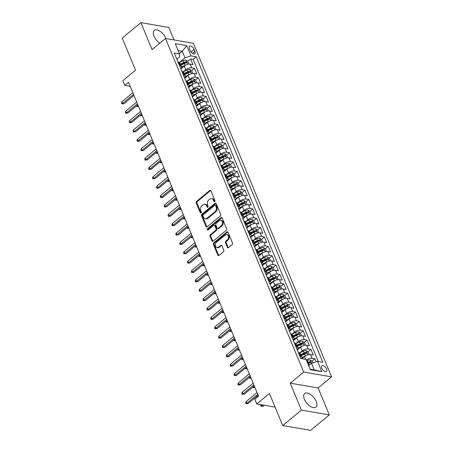 <?xml version="1.0" encoding="UTF-8"?>
<svg xmlns="http://www.w3.org/2000/svg" width="453" height="453" viewBox="0 0 453 453"><rect width="100%" height="100%" fill="white"/><g stroke="black" fill="none" stroke-linecap="round" stroke-linejoin="round"><path stroke-width="0.68" d="M214.671 201.619A0.776 0.572 -80.3 0 0 214.915 200.554L210.866 190.781A1.11 0.815 -80.3 0 0 210.322 190.294A1.11 0.815 -80.3 0 0 209.756 190.464L196.557 201.381A1.11 0.815 -80.3 0 0 196.206 202.904L200.254 212.678A0.776 0.572 -80.3 0 0 201.279 211.828L200.758 210.566A3.55 2.61 -80.3 0 1 201.885 205.679L202.984 204.773A3.55 2.61 -80.3 0 1 204.801 204.218A3.55 2.61 -80.3 0 1 206.551 205.775L207.072 207.038A0.776 0.572 -80.3 0 0 208.097 206.189L207.576 204.926A3.55 2.61 -80.3 0 1 208.703 200.045L209.801 199.133A3.55 2.61 -80.3 0 1 211.619 198.578A3.55 2.61 -80.3 0 1 213.363 200.135L213.89 201.404A0.776 0.572 -80.3 0 0 214.671 201.619M316.177 401.341A8.811 4.53 50.4 0 0 310.565 394.472A8.811 4.53 50.4 0 0 304.682 393.538A8.811 4.53 50.4 0 0 304.422 399.32A8.811 4.53 50.4 0 0 310.033 406.188A8.811 4.53 50.4 0 0 315.917 407.122A8.811 4.53 50.4 0 0 316.177 401.341M165.894 38.539A8.811 4.53 50.4 0 0 165.775 38.239A8.811 4.53 50.4 0 0 160.164 31.365A8.811 4.53 50.4 0 0 154.28 30.436A8.811 4.53 50.4 0 0 154.02 36.217A8.811 4.53 50.4 0 0 159.796 43.199M326.585 369.031A3.613 1.857 50.4 0 0 324.28 366.211A3.613 1.857 50.4 0 0 321.868 365.831A3.613 1.857 50.4 0 0 321.76 368.198A3.613 1.857 50.4 0 0 324.065 371.018A3.613 1.857 50.4 0 0 326.477 371.403A3.613 1.857 50.4 0 0 326.585 369.031M227.361 247.344A1.11 0.815 -80.3 0 0 227.904 247.831A1.11 0.815 -80.3 0 0 228.471 247.655L232.174 244.597A1.11 0.815 -80.3 0 0 232.525 243.068L228.029 232.213A1.11 0.815 -80.3 0 0 227.485 231.726A1.11 0.815 -80.3 0 0 226.919 231.902L213.725 242.814A1.11 0.815 -80.3 0 0 213.369 244.343L217.865 255.198A1.11 0.815 -80.3 0 0 218.414 255.679A1.11 0.815 -80.3 0 0 218.98 255.509L223.454 251.811A1.11 0.815 -80.3 0 0 223.805 250.283L221.879 245.639A1.11 0.815 -80.3 0 0 221.336 245.152A1.11 0.815 -80.3 0 0 220.764 245.328L218.55 247.157A2.967 2.186 -80.3 0 1 217.027 247.621A2.967 2.186 -80.3 0 1 215.339 245.367A2.967 2.186 -80.3 0 1 216.511 242.236L225.198 235.056A2.967 2.186 -80.3 0 1 226.715 234.592A2.967 2.186 -80.3 0 1 228.408 236.845A2.967 2.186 -80.3 0 1 227.236 239.977L225.787 241.172A1.11 0.815 -80.3 0 0 225.435 242.7L227.361 247.344L228.114 247.474A1.11 0.815 -80.3 0 0 228.301 247.768M173.969 39.926L168.793 27.44L140.911 22.65L122.242 38.092L135.532 70.187L122.837 80.685L124.779 85.374L128.51 82.282L258.538 396.194L254.807 399.28L256.743 403.968L275.096 407.117M301.404 410.118L329.291 414.908L318.131 387.966L290.243 383.176L301.404 410.118L282.734 425.56L269.439 393.464L256.743 403.968M290.243 383.176L303.686 372.06L165.509 38.471L193.397 43.262L331.573 376.851L303.686 372.06M140.911 22.65L152.066 49.592L165.509 38.471M220.328 215.99A1.11 0.815 -80.3 0 0 220.679 214.462L216.183 203.612A1.11 0.815 -80.3 0 0 215.639 203.125A1.11 0.815 -80.3 0 0 215.067 203.295L201.874 214.212A1.11 0.815 -80.3 0 0 201.523 215.736L206.019 226.591A1.11 0.815 -80.3 0 0 206.562 227.078A1.11 0.815 -80.3 0 0 207.134 226.902L220.328 215.99M222.106 217.916L226.602 228.765A1.11 0.815 -80.3 0 1 226.251 230.294L213.057 241.206A1.11 0.815 -80.3 0 1 212.485 241.381A1.11 0.815 -80.3 0 1 211.942 240.894L210.016 236.245A1.11 0.815 -80.3 0 1 210.368 234.722L215.719 230.294A1.11 0.815 -80.3 0 0 216.075 228.771L214.796 225.69A1.11 0.815 -80.3 0 0 214.252 225.203A1.11 0.815 -80.3 0 0 213.68 225.373L208.114 229.982A0.776 0.572 -80.3 0 1 207.576 228.697L220.99 217.599A1.11 0.815 -80.3 0 1 221.562 217.429A1.11 0.815 -80.3 0 1 222.106 217.916M329.291 414.908L310.622 430.35L282.734 425.56M316.075 361.856L314.824 358.827L311.998 361.16M306.358 360.084A4.519 1.993 -22.5 0 1 312.072 358.357L310.52 354.608L313.266 355.078L310.939 349.456L308.119 351.794M299.818 352.898L302.185 350.939A4.519 1.993 -22.5 0 1 308.187 348.986L306.636 345.237L309.388 345.707L307.06 340.084L304.235 342.423M295.934 343.527L298.306 341.568A4.519 1.993 -22.5 0 1 304.308 339.614L302.757 335.866L305.509 336.336L303.176 330.718L300.356 333.051M292.055 334.155L294.427 332.196A4.519 1.993 -22.5 0 1 300.424 330.243L298.872 326.494L301.624 326.97L299.297 321.347L296.472 323.68L294.569 322.462A2.995 1.319 157.5 0 0 291.732 323.063L288.193 324.801M288.17 324.79L290.543 322.825A4.519 1.993 -22.5 0 1 296.545 320.871L294.994 317.123L297.746 317.598L295.413 311.975L292.593 314.308L290.684 313.091A2.995 1.319 157.5 0 0 287.848 313.691L284.308 315.43M284.291 315.418L286.664 313.453A4.519 1.993 -22.5 0 1 292.666 311.5L291.109 307.757L293.861 308.227L291.534 302.604L288.708 304.937L286.806 303.72A2.995 1.319 157.5 0 0 283.969 304.32L280.43 306.058M280.407 306.047L282.78 304.088A4.519 1.993 -22.5 0 1 288.782 302.134L287.23 298.385L289.982 298.855L287.649 293.233L284.829 295.571M276.528 296.675L278.901 294.716A4.519 1.993 -22.5 0 1 284.903 292.763L283.346 289.014L286.098 289.484L283.771 283.861L280.945 286.2M272.644 287.304L275.016 285.345A4.519 1.993 -22.5 0 1 281.019 283.391L279.467 279.643L282.219 280.118L279.892 274.495L277.066 276.828M278.221 279.614L277.055 276.806L275.158 275.611A2.995 1.319 157.5 0 0 272.321 276.211L268.782 277.949L271.137 275.973A4.519 1.993 -22.5 0 1 277.14 274.02L275.588 270.271L278.335 270.747L276.007 265.124L273.187 267.457M274.331 270.248L273.176 267.434L271.279 266.239A2.995 1.319 157.5 0 0 268.442 266.84L264.903 268.578L267.253 266.602A4.519 1.993 -22.5 0 1 273.255 264.648L271.704 260.9L274.456 261.375L272.128 255.752L269.303 258.085M270.458 260.877L269.292 258.063L267.395 256.868A2.995 1.319 157.5 0 0 264.563 257.468L261.019 259.207L263.374 257.23A4.519 1.993 -22.5 0 1 269.376 255.282L267.825 251.534L270.571 252.004L268.244 246.381L265.424 248.72M266.574 251.506L265.413 248.691L263.516 247.497A2.995 1.319 157.5 0 0 260.679 248.097L257.14 249.835L259.49 247.865A4.519 1.993 -22.5 0 1 265.492 245.911L263.94 242.162L266.692 242.632L264.365 237.01L261.54 239.348M253.238 240.452L255.611 238.493A4.519 1.993 -22.5 0 1 261.613 236.54L260.062 232.791L262.814 233.261L260.481 227.644L257.661 229.977M249.36 231.081L251.732 229.122A4.519 1.993 -22.5 0 1 257.729 227.168L256.177 223.42L258.929 223.895L256.602 218.272L253.776 220.605M245.475 221.715L247.848 219.75A4.519 1.993 -22.5 0 1 253.85 217.797L252.298 214.048L255.05 214.524L252.717 208.901L249.897 211.234M241.596 212.344L243.969 210.379A4.519 1.993 -22.5 0 1 249.971 208.425L248.414 204.677L251.166 205.152L248.839 199.53L246.013 201.862M237.712 202.972L240.084 201.007A4.519 1.993 -22.5 0 1 246.087 199.06L244.535 195.311L247.287 195.781L244.96 190.158L242.134 192.497M233.833 193.601L236.206 191.642A4.519 1.993 -22.5 0 1 242.208 189.688L240.656 185.94L243.403 186.41L241.075 180.787L238.25 183.125M229.948 184.229L232.321 182.27A4.519 1.993 -22.5 0 1 238.323 180.317L236.772 176.568L239.524 177.038L237.196 171.421L234.371 173.754M226.07 174.858L228.442 172.899A4.519 1.993 -22.5 0 1 234.444 170.945L232.893 167.197L235.639 167.672L233.312 162.049L230.492 164.382M222.191 165.492L224.558 163.527A4.519 1.993 -22.5 0 1 230.56 161.574L229.008 157.825L231.76 158.301L229.433 152.678L226.608 155.011M218.306 156.121L220.679 154.156A4.519 1.993 -22.5 0 1 226.681 152.202L225.13 148.459L227.882 148.929L225.549 143.307L222.729 145.645M214.428 146.749L216.8 144.79A4.519 1.993 -22.5 0 1 222.797 142.837L221.245 139.088L223.997 139.558L221.67 133.935L218.844 136.274M210.543 137.378L212.916 135.419A4.519 1.993 -22.5 0 1 218.918 133.465L217.366 129.717L220.118 130.187L217.785 124.564L214.965 126.902M206.664 128.006L209.037 126.047A4.519 1.993 -22.5 0 1 215.039 124.094L213.482 120.345L216.234 120.821L213.907 115.198L211.081 117.531M202.78 118.641L205.152 116.676A4.519 1.993 -22.5 0 1 211.155 114.722L209.603 110.974L212.355 111.449L210.022 105.826L207.202 108.159M198.901 109.269L201.274 107.304A4.519 1.993 -22.5 0 1 207.276 105.351L205.719 101.602L208.471 102.078L206.143 96.455L203.318 98.788M195.017 99.898L197.389 97.933A4.519 1.993 -22.5 0 1 203.391 95.985L201.84 92.236L204.592 92.706L202.264 87.084L199.439 89.422M191.138 90.526L193.51 88.567A4.519 1.993 -22.5 0 1 199.513 86.614L197.961 82.865L200.707 83.335L198.38 77.712L195.56 80.051M187.253 81.155L189.626 79.196A4.519 1.993 -22.5 0 1 195.628 77.242L194.077 73.494L196.829 73.964L194.501 68.346L191.749 67.871A4.519 1.993 157.5 0 0 185.747 69.824L183.374 71.784M192.831 73.465L191.664 70.657L194.501 68.346M310.52 354.608A4.519 1.993 157.5 0 0 304.518 356.556L301.925 358.702M306.636 345.237A4.519 1.993 157.5 0 0 300.633 347.191L297.27 349.971M302.757 335.866A4.519 1.993 157.5 0 0 296.755 337.819L293.385 340.599M298.872 326.494A4.519 1.993 157.5 0 0 292.87 328.448L289.507 331.234M294.994 317.123A4.519 1.993 157.5 0 0 288.991 319.076L285.622 321.862M291.109 307.757A4.519 1.993 157.5 0 0 285.107 309.705L281.743 312.491M287.23 298.385A4.519 1.993 157.5 0 0 281.228 300.339L277.865 303.119M283.346 289.014A4.519 1.993 157.5 0 0 277.349 290.968L273.98 293.748M279.467 279.643A4.519 1.993 157.5 0 0 273.465 281.596L270.101 284.382M275.588 270.271A4.519 1.993 157.5 0 0 269.586 272.225L266.217 275.011M271.704 260.9A4.519 1.993 157.5 0 0 265.701 262.853L262.338 265.639M267.825 251.534A4.519 1.993 157.5 0 0 261.823 253.482L258.453 256.268M263.94 242.162A4.519 1.993 157.5 0 0 257.938 244.116L254.575 246.896M260.062 232.791A4.519 1.993 157.5 0 0 254.059 234.745L250.69 237.525M256.177 223.42A4.519 1.993 157.5 0 0 250.175 225.373L246.811 228.159M252.298 214.048A4.519 1.993 157.5 0 0 246.296 216.002L242.933 218.788M248.414 204.677A4.519 1.993 157.5 0 0 242.412 206.63L239.048 209.416M244.535 195.311A4.519 1.993 157.5 0 0 238.533 197.265L235.169 200.045M240.656 185.94A4.519 1.993 157.5 0 0 234.654 187.893L231.285 190.673M236.772 176.568A4.519 1.993 157.5 0 0 230.77 178.522L227.406 181.308M232.893 167.197A4.519 1.993 157.5 0 0 226.891 169.15L223.522 171.936M229.008 157.825A4.519 1.993 157.5 0 0 223.006 159.779L219.643 162.565M225.13 148.459A4.519 1.993 157.5 0 0 219.127 150.407L215.758 153.193M221.245 139.088A4.519 1.993 157.5 0 0 215.243 141.042L211.879 143.822M217.366 129.717A4.519 1.993 157.5 0 0 211.364 131.67L208.001 134.45M213.482 120.345A4.519 1.993 157.5 0 0 207.48 122.299L204.116 125.085M209.603 110.974A4.519 1.993 157.5 0 0 203.601 112.927L200.237 115.713M205.719 101.602A4.519 1.993 157.5 0 0 199.722 103.556L196.353 106.342M201.84 92.236A4.519 1.993 157.5 0 0 195.838 94.19L192.474 96.97M197.961 82.865A4.519 1.993 157.5 0 0 191.959 84.819L188.59 87.599M194.077 73.494A4.519 1.993 157.5 0 0 188.074 75.447L184.711 78.233M189.445 48.59L190.294 50.651A3.499 1.801 50.4 0 0 192.525 53.38A3.499 1.801 50.4 0 0 194.864 53.748A3.499 1.801 50.4 0 0 194.971 51.455L194.116 49.394A3.499 1.801 50.4 0 0 191.885 46.659A3.499 1.801 50.4 0 0 189.547 46.291A3.499 1.801 50.4 0 0 189.445 48.59M196.279 56.812L191.002 55.906L185 57.859L179.496 62.418L183.052 60.691A2.995 1.319 157.5 0 1 185.889 60.09L187.785 61.285L190.617 58.975L193.142 59.405L196.279 56.812L322.813 362.287L317.536 361.381L321.806 371.692L310.35 369.722L306.081 359.416L300.803 358.51L174.275 53.035L179.547 53.941L175.277 43.63L186.732 45.6L191.002 55.906M190.617 58.975L192.944 64.598L190.198 64.122A4.519 1.993 157.5 0 0 184.195 66.076L180.826 68.862M180.702 68.55A4.519 1.993 157.5 0 0 181.483 66.642A4.519 1.993 157.5 0 0 180.294 65.906L179.552 65.776M181.483 66.642L179.926 62.899A4.519 1.993 157.5 0 0 178.742 62.157L178.001 62.027M299.875 356.256L300.616 356.386A4.519 1.993 -22.5 0 1 301.8 357.128A4.519 1.993 -22.5 0 1 301.398 358.612M301.8 357.128L300.248 353.38A4.519 1.993 157.5 0 0 299.065 352.638L298.317 352.513M295.99 346.89L296.732 347.015A4.519 1.993 -22.5 0 1 297.921 347.757A4.519 1.993 -22.5 0 1 297.14 349.665M297.921 347.757L296.37 344.008A4.519 1.993 157.5 0 0 295.18 343.266L294.439 343.142M292.111 337.519L292.853 337.644A4.519 1.993 -22.5 0 1 294.042 338.385A4.519 1.993 -22.5 0 1 293.261 340.294M294.042 338.385L292.485 334.637A4.519 1.993 157.5 0 0 291.302 333.895L290.56 333.77M288.227 328.148L288.969 328.278A4.519 1.993 -22.5 0 1 290.158 329.014A4.519 1.993 -22.5 0 1 289.376 330.922M290.158 329.014L288.606 325.271A4.519 1.993 157.5 0 0 287.417 324.529L286.675 324.399M284.348 318.776L285.09 318.906A4.519 1.993 -22.5 0 1 286.279 319.648A4.519 1.993 -22.5 0 1 285.498 321.551M286.279 319.648L284.727 315.9A4.519 1.993 157.5 0 0 283.538 315.158L282.797 315.028M280.464 309.405L281.205 309.535A4.519 1.993 -22.5 0 1 282.395 310.277A4.519 1.993 -22.5 0 1 281.613 312.179M282.395 310.277L280.843 306.528A4.519 1.993 157.5 0 0 279.654 305.786L278.912 305.656M276.585 300.039L277.327 300.163A4.519 1.993 -22.5 0 1 278.516 300.905A4.519 1.993 -22.5 0 1 277.734 302.808M278.516 300.905L276.964 297.157A4.519 1.993 157.5 0 0 275.775 296.415L275.033 296.29M272.706 290.667L273.448 290.792A4.519 1.993 -22.5 0 1 274.631 291.534A4.519 1.993 -22.5 0 1 273.85 293.442M274.631 291.534L273.08 287.785A4.519 1.993 157.5 0 0 271.891 287.043L271.149 286.919M268.822 281.296L269.563 281.421A4.519 1.993 -22.5 0 1 270.752 282.162A4.519 1.993 -22.5 0 1 269.971 284.071M270.752 282.162L269.201 278.414A4.519 1.993 157.5 0 0 268.012 277.672L267.27 277.547M264.943 271.925L265.685 272.055A4.519 1.993 -22.5 0 1 266.868 272.797A4.519 1.993 -22.5 0 1 266.092 274.699M266.868 272.797L265.316 269.048A4.519 1.993 157.5 0 0 264.127 268.306L263.386 268.176M261.058 262.553L261.8 262.683A4.519 1.993 -22.5 0 1 262.989 263.425A4.519 1.993 -22.5 0 1 262.208 265.328M262.989 263.425L261.438 259.677A4.519 1.993 157.5 0 0 260.249 258.935L259.507 258.805M257.179 253.182L257.921 253.312A4.519 1.993 -22.5 0 1 259.11 254.054A4.519 1.993 -22.5 0 1 258.329 255.956M259.11 254.054L257.553 250.305A4.519 1.993 157.5 0 0 256.37 249.563L255.628 249.439M253.295 243.816L254.037 243.941A4.519 1.993 -22.5 0 1 255.226 244.682A4.519 1.993 -22.5 0 1 254.444 246.591M255.226 244.682L253.674 240.934A4.519 1.993 157.5 0 0 252.485 240.192L251.743 240.067M249.416 234.444L250.158 234.569A4.519 1.993 -22.5 0 1 251.347 235.311A4.519 1.993 -22.5 0 1 250.566 237.219M251.347 235.311L249.79 231.562A4.519 1.993 157.5 0 0 248.606 230.82L247.865 230.696M245.532 225.073L246.273 225.198A4.519 1.993 -22.5 0 1 247.463 225.939A4.519 1.993 -22.5 0 1 246.681 227.848M247.463 225.939L245.911 222.191A4.519 1.993 157.5 0 0 244.722 221.455L243.98 221.324M241.653 215.702L242.395 215.832A4.519 1.993 -22.5 0 1 243.584 216.574A4.519 1.993 -22.5 0 1 242.802 218.476M243.584 216.574L242.032 212.825A4.519 1.993 157.5 0 0 240.843 212.083L240.101 211.953M237.768 206.33L238.516 206.46A4.519 1.993 -22.5 0 1 239.699 207.202A4.519 1.993 -22.5 0 1 238.918 209.105M239.699 207.202L238.148 203.454A4.519 1.993 157.5 0 0 236.959 202.712L236.217 202.582M233.89 196.964L234.631 197.089A4.519 1.993 -22.5 0 1 235.82 197.831A4.519 1.993 -22.5 0 1 235.039 199.733M235.82 197.831L234.269 194.082A4.519 1.993 157.5 0 0 233.08 193.34L232.338 193.216M230.011 187.593L230.753 187.718A4.519 1.993 -22.5 0 1 231.936 188.459A4.519 1.993 -22.5 0 1 231.16 190.368M231.936 188.459L230.384 184.711A4.519 1.993 157.5 0 0 229.195 183.969L228.454 183.844M226.126 178.222L226.868 178.346A4.519 1.993 -22.5 0 1 228.057 179.088A4.519 1.993 -22.5 0 1 227.276 180.996M228.057 179.088L226.506 175.339A4.519 1.993 157.5 0 0 225.317 174.598L224.575 174.473M222.247 168.85L222.989 168.98A4.519 1.993 -22.5 0 1 224.173 169.722A4.519 1.993 -22.5 0 1 223.397 171.625M224.173 169.722L222.621 165.974A4.519 1.993 157.5 0 0 221.438 165.232L220.696 165.102M218.363 159.479L219.105 159.609A4.519 1.993 -22.5 0 1 220.294 160.351A4.519 1.993 -22.5 0 1 219.512 162.253M220.294 160.351L218.742 156.602A4.519 1.993 157.5 0 0 217.553 155.86L216.811 155.73M214.484 150.107L215.226 150.237A4.519 1.993 -22.5 0 1 216.415 150.979A4.519 1.993 -22.5 0 1 215.634 152.882M216.415 150.979L214.858 147.231A4.519 1.993 157.5 0 0 213.674 146.489L212.933 146.359M210.6 140.741L211.341 140.866A4.519 1.993 -22.5 0 1 212.531 141.608A4.519 1.993 -22.5 0 1 211.749 143.51M212.531 141.608L210.979 137.859A4.519 1.993 157.5 0 0 209.79 137.117L209.048 136.993M206.721 131.37L207.463 131.495A4.519 1.993 -22.5 0 1 208.652 132.236A4.519 1.993 -22.5 0 1 207.87 134.145M208.652 132.236L207.1 128.488A4.519 1.993 157.5 0 0 205.911 127.746L205.169 127.621M202.836 121.999L203.578 122.123A4.519 1.993 -22.5 0 1 204.767 122.865A4.519 1.993 -22.5 0 1 203.986 124.773M204.767 122.865L203.216 119.116A4.519 1.993 157.5 0 0 202.027 118.38L201.285 118.25M198.958 112.627L199.699 112.757A4.519 1.993 -22.5 0 1 200.889 113.499A4.519 1.993 -22.5 0 1 200.107 115.402M200.889 113.499L199.337 109.751A4.519 1.993 157.5 0 0 198.148 109.009L197.406 108.879M195.079 103.256L195.821 103.386A4.519 1.993 -22.5 0 1 197.004 104.128A4.519 1.993 -22.5 0 1 196.223 106.03M197.004 104.128L195.453 100.379A4.519 1.993 157.5 0 0 194.263 99.637L193.522 99.507M191.194 93.884L191.936 94.014A4.519 1.993 -22.5 0 1 193.125 94.756A4.519 1.993 -22.5 0 1 192.344 96.659M193.125 94.756L191.574 91.008A4.519 1.993 157.5 0 0 190.385 90.266L189.643 90.141M187.316 84.518L188.057 84.643A4.519 1.993 -22.5 0 1 189.241 85.385A4.519 1.993 -22.5 0 1 188.465 87.293M189.241 85.385L187.689 81.636A4.519 1.993 157.5 0 0 186.5 80.894L185.758 80.77M183.431 75.147L184.173 75.272A4.519 1.993 -22.5 0 1 185.362 76.013A4.519 1.993 -22.5 0 1 184.581 77.922M185.362 76.013L183.81 72.265A4.519 1.993 157.5 0 0 182.621 71.523L181.88 71.398M195.628 77.242L198.38 77.712M199.513 86.614L202.264 87.084M203.391 95.985L206.143 96.455M207.276 105.351L210.022 105.826M211.155 114.722L213.907 115.198M215.039 124.094L217.785 124.564M218.918 133.465L221.67 133.935M222.797 142.837L225.549 143.307M226.681 152.202L229.433 152.678M230.56 161.574L233.312 162.049M234.444 170.945L237.196 171.421M238.323 180.317L241.075 180.787M242.208 189.688L244.96 190.158M246.087 199.06L248.839 199.53M249.971 208.425L252.717 208.901M253.85 217.797L256.602 218.272M257.729 227.168L260.481 227.644M261.613 236.54L264.365 237.01M265.492 245.911L268.244 246.381M269.376 255.282L272.128 255.752M273.255 264.648L276.007 265.124M277.14 274.02L279.892 274.495M281.019 283.391L283.771 283.861M284.903 292.763L287.649 293.233M288.782 302.134L291.534 302.604M292.666 311.5L295.413 311.975M296.545 320.871L299.297 321.347M300.424 330.243L303.176 330.718M304.308 339.614L307.06 340.084M308.187 348.986L310.939 349.456M312.072 358.357L314.824 358.827M318.278 361.511L193.142 59.405M310.129 369.184L314.252 369.897L311.534 363.334L308.68 365.696M185 57.859L182.287 51.302L178.159 50.594M179.433 53.658L182.287 51.302L186.732 45.6M176.829 59.201L179.575 56.925L179.547 53.941M318.131 387.966L331.573 376.851M124.779 85.374L130.175 86.297M312.734 362.944L311.987 361.137L310.141 359.971L311.534 363.334L317.536 361.381M321.806 371.692L314.252 369.897M214.682 201.608A0.776 0.572 -80.3 0 1 214.643 201.528L214.122 200.266A3.55 2.61 -80.3 0 0 212.372 198.708L211.619 198.578M204.801 204.218L205.56 204.348A3.55 2.61 -80.3 0 1 207.304 205.905L207.825 207.168A0.776 0.572 -80.3 0 0 207.865 207.248M210.679 190.487A1.11 0.815 -80.3 0 0 210.509 190.594L197.315 201.511A1.11 0.815 -80.3 0 0 196.959 203.035L201.007 212.808A0.776 0.572 -80.3 0 0 201.047 212.887M215.99 203.318A1.11 0.815 -80.3 0 0 215.821 203.425L202.627 214.343A1.11 0.815 -80.3 0 0 202.276 215.866L206.772 226.721A1.11 0.815 -80.3 0 0 206.964 227.015M215.577 205.469A0.776 0.572 -80.3 0 0 214.796 205.254L203.216 214.83A0.776 0.572 -80.3 0 0 202.967 215.9L203.522 217.236A3.55 2.61 -80.3 0 0 205.266 218.788A3.55 2.61 -80.3 0 0 207.083 218.238L214.999 211.687A3.55 2.61 -80.3 0 0 216.126 206.806L215.577 205.469L216.33 205.6A0.776 0.572 -80.3 0 0 215.945 205.26L215.192 205.13M205.266 218.788L206.019 218.918A3.55 2.61 -80.3 0 0 207.836 218.369L207.083 218.238M216.33 205.6L216.879 206.936A3.55 2.61 -80.3 0 1 215.753 211.817L207.836 218.369M214.252 225.203L215.005 225.334A1.11 0.815 -80.3 0 1 215.549 225.821L216.828 228.901A1.11 0.815 -80.3 0 1 216.477 230.424L211.126 234.852A1.11 0.815 -80.3 0 0 210.77 236.375L212.695 241.024A1.11 0.815 -80.3 0 0 212.887 241.319M221.919 217.621A1.11 0.815 -80.3 0 0 221.749 217.729L208.335 228.822A0.776 0.572 -80.3 0 0 208.125 229.971M221.274 225.702A2.967 2.186 -80.3 0 0 222.446 222.576A2.967 2.186 -80.3 0 0 220.758 220.317A2.967 2.186 -80.3 0 0 219.235 220.781L216.177 223.312A1.11 0.815 -80.3 0 0 215.821 224.841L217.1 227.921A1.11 0.815 -80.3 0 0 217.644 228.408A1.11 0.815 -80.3 0 0 218.216 228.233L221.274 225.702L222.027 225.832A2.967 2.186 -80.3 0 0 223.199 222.706A2.967 2.186 -80.3 0 0 221.511 220.447L220.758 220.317M217.644 228.408L218.397 228.539A1.11 0.815 -80.3 0 0 218.969 228.363L218.216 228.233M222.027 225.832L218.969 228.363M226.715 234.592L227.474 234.722A2.967 2.186 -80.3 0 1 229.161 236.976A2.967 2.186 -80.3 0 1 227.989 240.107L226.54 241.302A1.11 0.815 -80.3 0 0 226.189 242.831L228.114 247.474M217.027 247.621L217.78 247.751A2.967 2.186 -80.3 0 0 219.303 247.287L218.55 247.157M221.687 245.345A1.11 0.815 -80.3 0 0 221.517 245.452L219.303 247.287M227.842 231.919A1.11 0.815 -80.3 0 0 227.672 232.032L214.479 242.944A1.11 0.815 -80.3 0 0 214.122 244.473L218.618 255.322A1.11 0.815 -80.3 0 0 218.81 255.617M185.849 65.028A2.995 1.319 157.5 0 0 184.994 65.374L181.545 67.067M182.95 67.106L181.194 67.967M188.941 64.1L187.785 61.285M180.9 65.243L184.258 63.596A2.995 1.319 -22.5 0 1 186.432 62.973C186.981 62.599 186.829 62.22 185.968 61.846A2.995 1.319 157.5 0 0 183.788 62.469L180.436 64.116M180.685 64.722L184.229 62.984A1.523 0.674 -22.5 0 1 184.892 62.735L185.968 61.846M137.367 105.187L137.712 106.019L138.182 105.628M138.505 106.404L136.891 106.5L138.392 106.138M136.891 106.5L136.608 105.815M133.539 94.417L122.638 103.431L123.997 103.663L121.817 103.913L122.638 103.431L121.942 101.744L132.842 92.729M123.997 103.663L133.958 95.424M121.817 103.913L121.427 102.973L121.942 101.744M191.664 70.657L189.773 69.456A2.995 1.319 157.5 0 0 186.936 70.062L183.391 71.8M189.728 74.394A2.995 1.319 157.5 0 0 188.873 74.745L185.43 76.438M186.834 76.478L185.073 77.338M184.779 74.615L188.137 72.967A2.995 1.319 -22.5 0 1 190.317 72.344C190.866 71.965 190.707 71.591 189.852 71.217A2.995 1.319 157.5 0 0 187.672 71.84L184.314 73.488M184.564 74.094L188.108 72.35A1.523 0.674 -22.5 0 1 188.776 72.106L189.852 71.217M141.251 114.558L141.596 115.39L142.066 115M142.384 115.775L140.77 115.872L142.276 115.509M140.77 115.872L140.487 115.187M196.71 82.837L195.549 80.022L193.652 78.828A2.995 1.319 157.5 0 0 190.815 79.434L187.276 81.166M193.612 83.765A2.995 1.319 157.5 0 0 192.757 84.116L189.309 85.81M190.713 85.844L188.958 86.71M188.663 83.981L192.021 82.333A2.995 1.319 -22.5 0 1 194.195 81.716C194.745 81.336 194.592 80.962 193.731 80.589A2.995 1.319 157.5 0 0 191.551 81.212L188.199 82.859M188.448 83.465L191.993 81.721A1.523 0.674 -22.5 0 1 192.655 81.478L193.731 80.589M145.13 123.924L145.475 124.762L145.945 124.371M146.268 125.141L144.649 125.243L146.155 124.881M144.649 125.243L144.365 124.558M200.594 92.208L199.428 89.394L197.531 88.199A2.995 1.319 157.5 0 0 194.694 88.799L191.155 90.538M197.491 93.137A2.995 1.319 157.5 0 0 196.636 93.488L193.193 95.175M194.597 95.215L192.836 96.076M192.542 93.352L195.9 91.704A2.995 1.319 -22.5 0 1 198.08 91.081C198.629 90.708 198.471 90.334 197.616 89.96A2.995 1.319 157.5 0 0 195.436 90.583L192.078 92.231M192.327 92.831L195.872 91.093A1.523 0.674 -22.5 0 1 196.54 90.849L197.616 89.96M149.009 133.295L149.36 134.133L149.83 133.743M150.147 134.513L148.533 134.609L150.039 134.247M148.533 134.609L148.25 133.929M204.473 101.58L203.312 98.765L201.415 97.571A2.995 1.319 157.5 0 0 198.578 98.171L195.039 99.909M201.375 102.508A2.995 1.319 157.5 0 0 200.52 102.859L197.072 104.547M198.476 104.586L196.721 105.447M196.426 102.723L199.779 101.076A2.995 1.319 -22.5 0 1 201.959 100.453C202.508 100.079 202.355 99.705 201.494 99.332A2.995 1.319 157.5 0 0 199.314 99.954L195.962 101.602M196.211 102.202L199.756 100.464A1.523 0.674 -22.5 0 1 200.419 100.221L201.494 99.332M152.893 142.667L153.239 143.505L153.709 143.114M154.031 143.884L152.412 143.98L153.918 143.618M152.412 143.98L152.129 143.295M137.418 103.788L126.523 112.803L127.876 113.035L125.696 113.278L126.523 112.803L125.821 111.115L136.721 102.101M127.876 113.035L137.837 104.796M125.696 113.278L125.311 112.344L125.821 111.115M141.302 113.159L130.402 122.174L131.761 122.406L129.581 122.65L130.402 122.174L129.705 120.487L140.6 111.472M131.761 122.406L141.721 114.167M129.581 122.65L129.19 121.715L129.705 120.487M145.181 122.525L134.286 131.54L135.64 131.778L133.459 132.021L134.286 131.54L133.584 129.852L144.484 120.843M135.64 131.778L145.6 123.539M133.459 132.021L133.069 131.087L133.584 129.852M149.065 131.897L138.165 140.911L139.524 141.143L137.338 141.393L138.165 140.911L137.469 139.224L148.363 130.209M139.524 141.143L149.484 132.905M137.338 141.393L136.953 140.453L137.469 139.224M208.357 110.945L207.191 108.137L205.294 106.942A2.995 1.319 157.5 0 0 202.457 107.542L198.918 109.281M205.254 111.88A2.995 1.319 157.5 0 0 204.399 112.225L200.956 113.918M202.355 113.958L200.6 114.819M200.305 112.095L203.663 110.447A2.995 1.319 -22.5 0 1 205.843 109.824C206.387 109.45 206.234 109.077 205.373 108.697A2.995 1.319 157.5 0 0 203.199 109.32L199.841 110.968M200.09 111.574L203.635 109.836A1.523 0.674 -22.5 0 1 204.303 109.586L205.373 108.697M156.772 152.038L157.117 152.871L157.593 152.485M157.91 153.256L156.296 153.352L157.803 152.989M156.296 153.352L156.013 152.667M152.944 141.268L142.049 150.283L143.403 150.515L141.223 150.764L142.049 150.283L141.347 148.595L152.248 139.581M143.403 150.515L153.363 142.276M141.223 150.764L140.832 149.824L141.347 148.595M212.236 120.317L211.075 117.508L209.178 116.313A2.995 1.319 157.5 0 0 206.341 116.914L202.802 118.652M209.133 121.251A2.995 1.319 157.5 0 0 208.284 121.597L204.835 123.29M206.24 123.329L204.484 124.19M204.19 121.466L207.542 119.819A2.995 1.319 -22.5 0 1 209.722 119.196C210.271 118.822 210.118 118.443 209.258 118.069A2.995 1.319 157.5 0 0 207.078 118.692L203.72 120.339M203.975 120.945L207.519 119.201A1.523 0.674 -22.5 0 1 208.182 118.958L209.258 118.069M160.656 161.41L161.002 162.242L161.472 161.851M161.789 162.627L160.175 162.723L161.681 162.361M160.175 162.723L159.892 162.038M156.829 150.639L145.928 159.654L147.287 159.886L145.102 160.136L145.928 159.654L145.232 157.967L156.126 148.952M147.287 159.886L157.242 151.647M145.102 160.136L144.717 159.196L145.232 157.967M216.121 129.688L214.954 126.88L213.057 125.679A2.995 1.319 157.5 0 0 210.22 126.285L206.681 128.023M213.018 130.617A2.995 1.319 157.5 0 0 212.163 130.968L208.72 132.661M210.118 132.695L208.363 133.561M208.069 130.838L211.426 129.19A2.995 1.319 -22.5 0 1 213.606 128.567C214.15 128.188 213.997 127.814 213.137 127.44A2.995 1.319 157.5 0 0 210.956 128.063L207.604 129.711M207.853 130.317L211.398 128.573A1.523 0.674 -22.5 0 1 212.066 128.329L213.137 127.44M164.535 170.775L164.881 171.613L165.351 171.223M165.673 171.998L164.06 172.095L165.56 171.732M164.06 172.095L163.776 171.41M160.707 160.011L149.807 169.026L151.166 169.258L148.986 169.501L149.807 169.026L149.111 167.338L160.011 158.324M151.166 169.258L161.126 161.019M148.986 169.501L148.595 168.567L149.111 167.338M219.999 139.06L218.833 136.245L216.942 135.051A2.995 1.319 157.5 0 0 214.105 135.651L210.566 137.389M216.896 139.988A2.995 1.319 157.5 0 0 216.041 140.339L212.599 142.032M214.003 142.066L212.247 142.933M211.953 140.203L215.305 138.556A2.995 1.319 -22.5 0 1 217.485 137.939C218.035 137.559 217.876 137.185 217.021 136.812A2.995 1.319 157.5 0 0 214.841 137.435L211.483 139.082M211.732 139.683L215.283 137.944A1.523 0.674 -22.5 0 1 215.945 137.701L217.021 136.812M168.42 180.147L168.765 180.985L169.235 180.594M169.552 181.364L167.938 181.466L169.445 181.098M167.938 181.466L167.655 180.781M164.592 169.382L153.692 178.391L155.045 178.629L152.865 178.873L153.692 178.391L152.989 176.71L163.89 167.695M155.045 178.629L165.005 170.39M152.865 178.873L152.48 177.938L152.989 176.71M223.884 148.431L222.717 145.617L220.821 144.422A2.995 1.319 157.5 0 0 217.984 145.022L214.445 146.761M220.781 149.36A2.995 1.319 157.5 0 0 219.926 149.711L216.477 151.398M217.882 151.438L216.126 152.299M215.832 149.575L219.19 147.927A2.995 1.319 -22.5 0 1 221.37 147.304C221.913 146.931 221.76 146.557 220.9 146.183A2.995 1.319 157.5 0 0 218.72 146.806L215.368 148.454M215.617 149.054L219.161 147.316A1.523 0.674 -22.5 0 1 219.83 147.072L220.9 146.183M172.299 189.518L172.644 190.356L173.114 189.966M173.437 190.736L171.823 190.832L173.323 190.47M171.823 190.832L171.54 190.147M227.763 157.797L226.596 154.988L224.705 153.794A2.995 1.319 157.5 0 0 221.868 154.394L218.323 156.132M224.66 158.731A2.995 1.319 157.5 0 0 223.805 159.077L220.362 160.77M221.766 160.809L220.005 161.67M219.711 158.946L223.069 157.299A2.995 1.319 -22.5 0 1 225.249 156.676C225.798 156.302 225.639 155.928 224.784 155.555A2.995 1.319 157.5 0 0 222.604 156.172L219.246 157.82M219.495 158.425L223.04 156.687A1.523 0.674 -22.5 0 1 223.708 156.444L224.784 155.555M176.183 198.89L176.528 199.722L176.998 199.337M177.316 200.107L175.702 200.203L177.208 199.841M175.702 200.203L175.419 199.518M231.636 167.174L230.481 164.36L228.584 163.165A2.995 1.319 157.5 0 0 225.747 163.765L222.208 165.504M228.544 168.103A2.995 1.319 157.5 0 0 227.689 168.448L224.241 170.141M225.645 170.181L223.89 171.041M223.595 168.318L226.953 166.67A2.995 1.319 -22.5 0 1 229.127 166.047C229.677 165.673 229.524 165.294 228.663 164.92A2.995 1.319 157.5 0 0 226.483 165.543L223.131 167.191M223.38 167.797L226.925 166.058A1.523 0.674 -22.5 0 1 227.587 165.809L228.663 164.92M180.062 208.261L180.407 209.093L180.877 208.708M181.2 209.479L179.586 209.575L181.087 209.212M179.586 209.575L179.297 208.89M235.526 176.54L234.36 173.731L232.463 172.536A2.995 1.319 157.5 0 0 229.631 173.137L226.087 174.875M232.423 177.468A2.995 1.319 157.5 0 0 231.568 177.819L228.125 179.513M229.529 179.552L227.768 180.413M227.474 177.689L230.832 176.041A2.995 1.319 -22.5 0 1 233.012 175.419C233.561 175.039 233.403 174.665 232.548 174.292A2.995 1.319 157.5 0 0 230.367 174.915L227.01 176.562M227.259 177.168L230.804 175.424A1.523 0.674 -22.5 0 1 231.472 175.181L232.548 174.292M183.946 217.633L184.292 218.465L184.762 218.074M185.079 218.85L183.465 218.946L184.971 218.584M183.465 218.946L183.182 218.261M239.405 185.911L238.244 183.103L236.347 181.902A2.995 1.319 157.5 0 0 233.51 182.508L229.971 184.241M236.307 186.84A2.995 1.319 157.5 0 0 235.452 187.191L232.004 188.884M233.408 188.918L231.653 189.784M231.358 187.055L234.711 185.413A2.995 1.319 -22.5 0 1 236.891 184.79C237.44 184.411 237.287 184.037 236.426 183.663A2.995 1.319 157.5 0 0 234.246 184.286L230.894 185.934M231.143 186.54L234.688 184.796A1.523 0.674 -22.5 0 1 235.35 184.552L236.426 183.663M187.825 226.998L188.171 227.836L188.641 227.446M188.963 228.216L187.344 228.318L188.85 227.955M187.344 228.318L187.061 227.633M243.289 195.283L242.123 192.468L240.226 191.274A2.995 1.319 157.5 0 0 237.389 191.874L233.85 193.612M240.186 196.211A2.995 1.319 157.5 0 0 239.331 196.562L235.888 198.25M237.287 198.289L235.532 199.15M235.237 196.426L238.595 194.779A2.995 1.319 -22.5 0 1 240.775 194.156C241.324 193.782 241.166 193.408 240.311 193.035A2.995 1.319 157.5 0 0 238.131 193.657L234.773 195.305M235.022 195.906L238.567 194.167A1.523 0.674 -22.5 0 1 239.235 193.924L240.311 193.035M191.704 236.37L192.055 237.208L192.525 236.817M192.842 237.587L191.228 237.683L192.735 237.321M191.228 237.683L190.945 237.004M247.168 204.654L246.007 201.84L244.11 200.645A2.995 1.319 157.5 0 0 241.273 201.245L237.734 202.984M244.071 205.583A2.995 1.319 157.5 0 0 243.216 205.934L239.767 207.621M241.172 207.661L239.416 208.522M239.122 205.798L242.474 204.15A2.995 1.319 -22.5 0 1 244.654 203.527C245.203 203.154 245.05 202.78 244.19 202.406A2.995 1.319 157.5 0 0 242.01 203.029L238.652 204.677M238.907 205.277L242.451 203.539A1.523 0.674 -22.5 0 1 243.114 203.295L244.19 202.406M195.588 245.741L195.934 246.579L196.404 246.189M196.727 246.959L195.107 247.055L196.613 246.692M195.107 247.055L194.824 246.37M251.053 214.02L249.886 211.211L247.989 210.016A2.995 1.319 157.5 0 0 245.152 210.617L241.613 212.355M247.95 214.954A2.995 1.319 157.5 0 0 247.095 215.3L243.652 216.993M245.05 217.032L243.295 217.893M243.001 215.169L246.358 213.522A2.995 1.319 -22.5 0 1 248.538 212.899C249.082 212.525 248.929 212.151 248.068 211.778A2.995 1.319 157.5 0 0 245.894 212.395L242.536 214.043M242.785 214.648L246.33 212.91A1.523 0.674 -22.5 0 1 246.998 212.661L248.068 211.778M199.467 255.113L199.813 255.945L200.288 255.56M200.605 256.33L198.992 256.426L200.498 256.064M198.992 256.426L198.708 255.741M254.931 223.391L253.771 220.583L251.874 219.388A2.995 1.319 157.5 0 0 249.037 219.988L245.498 221.727M251.828 224.326A2.995 1.319 157.5 0 0 250.973 224.671L247.531 226.364M248.935 226.404L247.179 227.264M246.885 224.541L250.237 222.893A2.995 1.319 -22.5 0 1 252.417 222.27C252.967 221.896 252.808 221.517 251.953 221.143A2.995 1.319 157.5 0 0 249.773 221.766L246.415 223.414M246.67 224.02L250.215 222.276A1.523 0.674 -22.5 0 1 250.877 222.032L251.953 221.143M203.352 264.484L203.697 265.316L204.167 264.926M204.484 265.701L202.87 265.798L204.377 265.435M202.87 265.798L202.587 265.113M258.816 232.763L257.649 229.954L255.752 228.754A2.995 1.319 157.5 0 0 252.916 229.36L249.376 231.098M255.713 233.691A2.995 1.319 157.5 0 0 254.858 234.042L251.409 235.736M252.814 235.77L251.058 236.636M250.764 233.912L254.122 232.264A2.995 1.319 -22.5 0 1 256.302 231.642C256.845 231.262 256.692 230.888 255.832 230.515A2.995 1.319 157.5 0 0 253.652 231.138L250.299 232.785M250.549 233.391L254.093 231.647A1.523 0.674 -22.5 0 1 254.762 231.404L255.832 230.515M207.231 273.855L207.576 274.688L208.046 274.297M208.369 275.073L206.755 275.169L208.255 274.807M206.755 275.169L206.472 274.484M262.695 242.134L261.528 239.32L259.637 238.125A2.995 1.319 157.5 0 0 256.8 238.725L253.261 240.464M259.592 243.063A2.995 1.319 157.5 0 0 258.737 243.414L255.294 245.107M256.698 245.141L254.937 246.007M254.643 243.278L258 241.63A2.995 1.319 -22.5 0 1 260.181 241.013C260.73 240.634 260.571 240.26 259.716 239.886A2.995 1.319 157.5 0 0 257.536 240.509L254.178 242.157M254.427 242.757L257.972 241.019A1.523 0.674 -22.5 0 1 258.64 240.775L259.716 239.886M211.115 283.221L211.46 284.059L211.93 283.669M212.247 284.439L210.634 284.541L212.14 284.173M210.634 284.541L210.351 283.855M263.476 252.434A2.995 1.319 157.5 0 0 262.621 252.785L259.173 254.473M260.577 254.512L258.822 255.373M258.527 252.649L261.885 251.002A2.995 1.319 -22.5 0 1 264.059 250.379C264.609 250.005 264.456 249.631 263.595 249.258A2.995 1.319 157.5 0 0 261.415 249.88L258.063 251.528M258.312 252.128L261.857 250.39A1.523 0.674 -22.5 0 1 262.519 250.147L263.595 249.258M214.994 292.593L215.339 293.431L215.809 293.04M216.132 293.81L214.518 293.906L216.019 293.544M214.518 293.906L214.235 293.227M168.471 178.748L157.57 187.763L158.929 187.995L156.749 188.244L157.57 187.763L156.874 186.075L167.774 177.061M158.929 187.995L168.89 179.762M156.749 188.244L156.359 187.31L156.874 186.075M172.35 188.12L161.455 197.134L162.808 197.366L160.628 197.616L161.455 197.134L160.753 195.447L171.653 186.432M162.808 197.366L172.769 189.127M160.628 197.616L160.243 196.676L160.753 195.447M176.234 197.491L165.334 206.506L166.693 206.738L164.513 206.987L165.334 206.506L164.637 204.818L175.538 195.804M166.693 206.738L176.653 198.499M164.513 206.987L164.122 206.047L164.637 204.818M180.113 206.862L169.218 215.877L170.571 216.109L168.391 216.358L169.218 215.877L168.516 214.19L179.416 205.175M170.571 216.109L180.532 207.87M168.391 216.358L168.001 215.418L168.516 214.19M183.997 216.234L173.097 225.249L174.456 225.481L172.27 225.724L173.097 225.249L172.4 223.561L183.295 214.546M174.456 225.481L184.416 217.242M172.27 225.724L171.885 224.79L172.4 223.561M187.876 225.6L176.981 234.614L178.335 234.852L176.155 235.096L176.981 234.614L176.279 232.933L187.18 223.918M178.335 234.852L188.295 226.613M176.155 235.096L175.764 234.161L176.279 232.933M191.761 234.971L180.86 243.986L182.219 244.218L180.034 244.467L180.86 243.986L180.164 242.298L191.058 233.284M182.219 244.218L192.18 235.985M180.034 244.467L179.648 243.527L180.164 242.298M195.639 244.343L184.739 253.357L186.098 253.589L183.918 253.839L184.739 253.357L184.043 251.67L194.943 242.655M186.098 253.589L196.058 245.35M183.918 253.839L183.527 252.899L184.043 251.67M199.524 253.714L188.624 262.729L189.977 262.961L187.797 263.21L188.624 262.729L187.927 261.041L198.822 252.027M189.977 262.961L199.937 254.722M187.797 263.21L187.412 262.27L187.927 261.041M203.403 263.085L192.502 272.1L193.861 272.332L191.681 272.576L192.502 272.1L191.806 270.413L202.706 261.398M193.861 272.332L203.822 264.093M191.681 272.576L191.291 271.641L191.806 270.413M207.281 272.457L196.387 281.466L197.74 281.704L195.56 281.947L196.387 281.466L195.685 279.784L206.585 270.769M197.74 281.704L207.701 273.465M195.56 281.947L195.175 281.013L195.685 279.784M211.166 281.823L200.266 290.837L201.625 291.069L199.445 291.319L200.266 290.837L199.569 289.15L210.469 280.135M201.625 291.069L211.585 282.836M199.445 291.319L199.054 290.384L199.569 289.15M267.355 261.806A2.995 1.319 157.5 0 0 266.5 262.157L263.057 263.844M264.461 263.884L262.7 264.745M262.406 262.021L265.764 260.373A2.995 1.319 -22.5 0 1 267.944 259.75C268.493 259.376 268.335 259.003 267.48 258.629A2.995 1.319 157.5 0 0 265.299 259.252L261.942 260.894M262.191 261.5L265.735 259.762A1.523 0.674 -22.5 0 1 266.404 259.518L267.48 258.629M218.878 301.964L219.224 302.797L219.694 302.411M220.011 303.182L218.397 303.278L219.903 302.915M218.397 303.278L218.114 302.593M271.239 271.177A2.995 1.319 157.5 0 0 270.384 271.523L266.936 273.216M268.34 273.255L266.585 274.116M266.29 271.392L269.643 269.745A2.995 1.319 -22.5 0 1 271.823 269.122C272.372 268.748 272.219 268.369 271.358 267.995A2.995 1.319 157.5 0 0 269.178 268.618L265.826 270.265M266.075 270.871L269.62 269.133A1.523 0.674 -22.5 0 1 270.282 268.884L271.358 267.995M222.757 311.336L223.103 312.168L223.572 311.783M223.895 312.553L222.276 312.649L223.782 312.287M222.276 312.649L221.993 311.964M275.118 280.543A2.995 1.319 157.5 0 0 274.263 280.894L270.82 282.587M272.219 282.627L270.464 283.487M270.169 280.764L273.527 279.116A2.995 1.319 -22.5 0 1 275.707 278.493C276.256 278.114 276.098 277.74 275.243 277.366A2.995 1.319 157.5 0 0 273.063 277.989L269.705 279.637M269.954 280.243L273.499 278.499A1.523 0.674 -22.5 0 1 274.167 278.255L275.243 277.366M226.636 320.707L226.987 321.539L227.457 321.149M227.774 321.924L226.16 322.021L227.666 321.658M226.16 322.021L225.877 321.336M282.1 288.986L280.939 286.177L279.042 284.977A2.995 1.319 157.5 0 0 276.205 285.583L272.666 287.315M279.003 289.914A2.995 1.319 157.5 0 0 278.148 290.265L274.699 291.959M276.104 291.992L274.348 292.859M274.054 290.13L277.406 288.487A2.995 1.319 -22.5 0 1 279.586 287.865C280.135 287.485 279.982 287.111 279.122 286.738A2.995 1.319 157.5 0 0 276.942 287.361L273.584 289.008M273.839 289.614L277.383 287.87A1.523 0.674 -22.5 0 1 278.046 287.627L279.122 286.738M230.52 330.073L230.866 330.911L231.336 330.52M231.659 331.29L230.039 331.392L231.545 331.03M230.039 331.392L229.756 330.707M215.045 291.194L204.15 300.209L205.503 300.441L203.323 300.69L204.15 300.209L203.448 298.521L214.348 289.507M205.503 300.441L215.464 292.202M203.323 300.69L202.938 299.75L203.448 298.521M218.929 300.565L208.029 309.58L209.388 309.812L207.208 310.062L208.029 309.58L207.332 307.893L218.227 298.878M209.388 309.812L219.348 301.573M207.208 310.062L206.817 309.122L207.332 307.893M222.808 309.937L211.913 318.952L213.267 319.184L211.087 319.433L211.913 318.952L211.211 317.264L222.112 308.25M213.267 319.184L223.227 310.945M211.087 319.433L210.696 318.493L211.211 317.264M226.693 319.308L215.792 328.323L217.151 328.555L214.965 328.799L215.792 328.323L215.096 326.636L225.99 317.621M217.151 328.555L227.112 320.316M214.965 328.799L214.58 327.864L215.096 326.636M285.985 298.357L284.818 295.543L282.921 294.348A2.995 1.319 157.5 0 0 280.084 294.948L276.545 296.687M282.882 299.286A2.995 1.319 157.5 0 0 282.026 299.637L278.584 301.324M279.982 301.364L278.227 302.225M277.932 299.501L281.29 297.853A2.995 1.319 -22.5 0 1 283.47 297.23C284.014 296.857 283.861 296.483 283 296.109A2.995 1.319 157.5 0 0 280.826 296.732L277.468 298.38M277.717 298.98L281.262 297.242A1.523 0.674 -22.5 0 1 281.93 296.998L283 296.109M234.399 339.444L234.745 340.282L235.22 339.892M235.537 340.662L233.924 340.764L235.43 340.396M233.924 340.764L233.64 340.078M230.571 328.674L219.677 337.689L221.03 337.927L218.85 338.17L219.677 337.689L218.975 336.007L229.875 326.992M221.03 337.927L230.99 329.688M218.85 338.17L218.459 337.236L218.975 336.007M286.76 308.657A2.995 1.319 157.5 0 0 285.911 309.008L282.462 310.696M283.867 310.735L282.111 311.596M289.863 307.729L288.703 304.914M281.817 308.872L285.169 307.225A2.995 1.319 -22.5 0 1 287.349 306.602C287.898 306.228 287.746 305.854 286.885 305.481A2.995 1.319 157.5 0 0 284.705 306.103L281.347 307.751M281.602 308.351L285.147 306.613A1.523 0.674 -22.5 0 1 285.809 306.37L286.885 305.481M238.284 348.816L238.629 349.654L239.099 349.263M239.416 350.033L237.802 350.129L239.309 349.767M237.802 350.129L237.519 349.444M234.456 338.046L223.556 347.06L224.915 347.292L222.729 347.542L223.556 347.06L222.859 345.373L233.754 336.358M224.915 347.292L234.869 339.059M222.729 347.542L222.344 346.607L222.859 345.373M290.645 318.029A2.995 1.319 157.5 0 0 289.79 318.374L286.347 320.067M287.746 320.107L285.99 320.967M293.748 317.094L292.581 314.286M285.696 318.244L289.054 316.596A2.995 1.319 -22.5 0 1 291.234 315.973C291.777 315.599 291.624 315.226 290.764 314.852A2.995 1.319 157.5 0 0 288.584 315.469L285.231 317.117M285.481 317.723L289.025 315.984A1.523 0.674 -22.5 0 1 289.694 315.735L290.764 314.852M242.162 358.187L242.508 359.019L242.978 358.634M243.301 359.405L241.687 359.501L243.187 359.138M241.687 359.501L241.404 358.816M238.335 347.417L227.434 356.432L228.793 356.664L226.613 356.913L227.434 356.432L226.738 354.744L237.638 345.73M228.793 356.664L238.754 348.425M226.613 356.913L226.223 355.973L226.738 354.744M294.524 327.4A2.995 1.319 157.5 0 0 293.669 327.745L290.226 329.439M291.63 329.478L289.875 330.339M297.627 326.466L296.46 323.657M289.58 327.615L292.932 325.967A2.995 1.319 -22.5 0 1 295.113 325.345C295.662 324.971 295.503 324.591 294.648 324.218A2.995 1.319 157.5 0 0 292.468 324.841L289.11 326.488M289.359 327.094L292.91 325.356A1.523 0.674 -22.5 0 1 293.572 325.107L294.648 324.218M246.047 367.559L246.392 368.391L246.862 368M247.179 368.776L245.566 368.872L247.072 368.51M245.566 368.872L245.283 368.187M242.219 356.788L231.319 365.803L232.672 366.035L230.492 366.284L231.319 365.803L230.617 364.116L241.517 355.101M232.672 366.035L242.632 357.796M230.492 366.284L230.107 365.345L230.617 364.116M301.511 335.837L300.345 333.029L298.448 331.828A2.995 1.319 157.5 0 0 295.611 332.434L292.072 334.172M298.408 336.766A2.995 1.319 157.5 0 0 297.553 337.117L294.105 338.81M295.509 338.844L293.754 339.71M293.459 336.987L296.817 335.339A2.995 1.319 -22.5 0 1 298.997 334.716C299.541 334.337 299.388 333.963 298.527 333.589A2.995 1.319 157.5 0 0 296.347 334.212L292.995 335.86M293.244 336.466L296.789 334.722A1.523 0.674 -22.5 0 1 297.451 334.478L298.527 333.589M249.926 376.93L250.271 377.762L250.741 377.372M251.064 378.147L249.45 378.244L250.951 377.881M249.45 378.244L249.167 377.559M246.098 366.16L235.198 375.175L236.557 375.407L234.377 375.65L235.198 375.175L234.501 373.487L245.401 364.472M236.557 375.407L246.517 367.168M234.377 375.65L233.986 374.716L234.501 373.487M305.39 345.209L304.223 342.394L302.332 341.2A2.995 1.319 157.5 0 0 299.495 341.8L295.951 343.538M302.287 346.137A2.995 1.319 157.5 0 0 301.432 346.488L297.989 348.181M299.393 348.215L297.632 349.082M297.338 346.352L300.696 344.705A2.995 1.319 -22.5 0 1 302.876 344.087C303.425 343.708 303.267 343.334 302.411 342.961A2.995 1.319 157.5 0 0 300.231 343.584L296.874 345.231M297.123 345.832L300.667 344.093A1.523 0.674 -22.5 0 1 301.336 343.85L302.411 342.961M253.81 386.296L254.156 387.134L254.626 386.743M254.943 387.513L253.329 387.615L254.835 387.247M253.329 387.615L253.046 386.93M249.977 375.531L239.082 384.546L240.435 384.778L238.255 385.022L239.082 384.546L238.38 382.859L249.28 373.844M240.435 384.778L250.396 376.539M238.255 385.022L237.87 384.087L238.38 382.859M309.269 354.58L308.108 351.766L306.211 350.571A2.995 1.319 157.5 0 0 303.374 351.171L299.835 352.91M306.171 355.509A2.995 1.319 157.5 0 0 305.316 355.86L301.868 357.547M303.272 357.587L301.517 358.448M301.222 355.724L304.58 354.076A2.995 1.319 -22.5 0 1 306.755 353.453C307.304 353.08 307.151 352.706 306.29 352.332A2.995 1.319 157.5 0 0 304.11 352.955L300.758 354.603M301.007 355.203L304.552 353.465A1.523 0.674 -22.5 0 1 305.214 353.221L306.29 352.332M257.689 395.667L258.034 396.505L258.504 396.115M257.519 397.038L258.142 396.522M257.213 396.981L256.925 396.301M253.861 384.897L242.961 393.912L244.32 394.15L242.14 394.393L242.961 393.912L242.264 392.224L253.159 383.215M244.32 394.15L254.28 385.911M242.14 394.393L241.749 393.459L242.264 392.224M310.141 359.971L310.09 359.942A2.995 1.319 157.5 0 0 307.253 360.543L306.67 360.831M309.314 365.175A2.995 1.319 157.5 0 0 309.195 365.231L308.606 365.52M307.87 363.736L308.459 363.448A2.995 1.319 -22.5 0 1 310.639 362.825C311.188 362.451 311.03 362.077 310.175 361.704A2.995 1.319 157.5 0 0 307.995 362.326L307.406 362.615M307.655 363.215L308.431 362.836A1.523 0.674 -22.5 0 1 309.099 362.593L310.175 361.704M261.46 404.778L261.919 405.871L263.272 406.109L264.292 405.265M263.272 406.109L261.092 406.352L262.938 405.027M261.092 406.352L260.702 405.418L261.002 404.699M257.74 394.269L246.845 403.283L248.199 403.515L246.019 403.765L246.845 403.283L246.143 401.596L257.044 392.581M248.199 403.515L258.159 395.276M246.019 403.765L245.628 402.825L246.143 401.596M305.667 359.342L304.518 356.556M302.185 350.939L300.633 347.191M298.306 341.568L296.755 337.819M294.427 332.196L292.87 328.448M290.543 322.825L288.991 319.076M286.664 313.453L285.107 309.705M282.78 304.088L281.228 300.339M278.901 294.716L277.349 290.968M275.016 285.345L273.465 281.596M271.137 275.973L269.586 272.225M267.253 266.602L265.701 262.853M263.374 257.23L261.823 253.482M259.49 247.865L257.938 244.116M255.611 238.493L254.059 234.745M251.732 229.122L250.175 225.373M247.848 219.75L246.296 216.002M243.969 210.379L242.412 206.63M240.084 201.007L238.533 197.265M236.206 191.642L234.654 187.893M232.321 182.27L230.77 178.522M228.442 172.899L226.891 169.15M224.558 163.527L223.006 159.779M220.679 154.156L219.127 150.407M216.8 144.79L215.243 141.042M212.916 135.419L211.364 131.67M209.037 126.047L207.48 122.299M205.152 116.676L203.601 112.927M201.274 107.304L199.722 103.556M197.389 97.933L195.838 94.19M193.51 88.567L191.959 84.819M189.626 79.196L188.074 75.447M185.747 69.824L184.195 66.076M180.294 65.906L178.742 62.157M300.616 356.386L299.065 352.638M296.732 347.015L295.18 343.266M292.853 337.644L291.302 333.895M288.969 328.278L287.417 324.529M285.09 318.906L283.538 315.158M281.205 309.535L279.654 305.786M277.327 300.163L275.775 296.415M273.448 290.792L271.891 287.043M269.563 281.421L268.012 277.672M265.685 272.055L264.127 268.306M261.8 262.683L260.249 258.935M257.921 253.312L256.37 249.563M254.037 243.941L252.485 240.192M250.158 234.569L248.606 230.82M246.273 225.198L244.722 221.455M242.395 215.832L240.843 212.083M238.516 206.46L236.959 202.712M234.631 197.089L233.08 193.34M230.753 187.718L229.195 183.969M226.868 178.346L225.317 174.598M222.989 168.98L221.438 165.232M219.105 159.609L217.553 155.86M215.226 150.237L213.674 146.489M211.341 140.866L209.79 137.117M207.463 131.495L205.911 127.746M203.578 122.123L202.027 118.38M199.699 112.757L198.148 109.009M195.821 103.386L194.263 99.637M191.936 94.014L190.385 90.266M188.057 84.643L186.5 80.894M184.173 75.272L182.621 71.523M191.749 67.871L190.198 64.122M191.041 51.936L194.116 49.394M192.587 53.42L194.971 51.455M214.122 200.266L213.363 200.135M207.825 207.168L207.072 207.038M207.304 205.905L206.551 205.775M201.007 212.808L200.254 212.678M196.959 203.035L196.206 202.904M197.315 201.511L196.557 201.381M210.509 190.594L209.756 190.464M214.643 201.528L213.89 201.404M206.772 226.721L206.019 226.591M202.276 215.866L201.523 215.736M202.627 214.343L201.874 214.212M215.821 203.425L215.067 203.295M215.753 211.817L214.999 211.687M216.879 206.936L216.126 206.806M212.695 241.024L211.942 240.894M210.77 236.375L210.016 236.245M211.126 234.852L210.368 234.722M216.477 230.424L215.719 230.294M216.828 228.901L216.075 228.771M215.549 225.821L214.796 225.69M208.335 228.822L207.576 228.697M221.749 217.729L220.99 217.599M226.189 242.831L225.435 242.7M226.54 241.302L225.787 241.172M227.989 240.107L227.236 239.977M221.517 245.452L220.764 245.328M218.618 255.322L217.865 255.198M214.122 244.473L213.369 244.343M214.479 242.944L213.725 242.814M227.672 232.032L226.919 231.902M187.684 64.332L185.934 60.119M183.788 62.469L183.052 60.691M184.994 65.374L184.258 63.596M191.562 73.703L189.818 69.49M187.672 71.84L186.936 70.062M188.873 74.745L188.137 72.967M195.447 83.075L193.697 78.862M191.551 81.212L190.815 79.434M192.757 84.116L192.021 82.333M199.326 92.446L197.582 88.227M195.436 90.583L194.694 88.799M196.636 93.488L195.9 91.704M203.21 101.817L201.46 97.599M199.314 99.954L198.578 98.171M200.52 102.859L199.779 101.076M207.089 111.189L205.345 106.97M203.199 109.32L202.457 107.542M204.399 112.225L203.663 110.447M210.973 120.555L209.224 116.342M207.078 118.692L206.341 116.914M208.284 121.597L207.542 119.819M214.852 129.926L213.108 125.713M210.956 128.063L210.22 126.285M212.163 130.968L211.426 129.19M218.731 139.298L216.987 135.079M214.841 137.435L214.105 135.651M216.041 140.339L215.305 138.556M222.616 148.669L220.871 144.45M218.72 146.806L217.984 145.022M219.926 149.711L219.19 147.927M226.494 158.04L224.75 153.822M222.604 156.172L221.868 154.394M223.805 159.077L223.069 157.299M230.379 167.412L228.629 163.193M226.483 165.543L225.747 163.765M227.689 168.448L226.953 166.67M234.258 176.778L232.514 172.565M230.367 174.915L229.631 173.137M231.568 177.819L230.832 176.041M238.142 186.149L236.392 181.936M234.246 184.286L233.51 182.508M235.452 187.191L234.711 185.413M242.021 195.52L240.277 191.302M238.131 193.657L237.389 191.874M239.331 196.562L238.595 194.779M245.905 204.892L244.156 200.673M242.01 203.029L241.273 201.245M243.216 205.934L242.474 204.15M249.784 214.263L248.04 210.045M245.894 212.395L245.152 210.617M247.095 215.3L246.358 213.522M253.669 223.629L251.919 219.416M249.773 221.766L249.037 219.988M250.973 224.671L250.237 222.893M257.547 233.001L255.803 228.788M253.652 231.138L252.916 229.36M254.858 234.042L254.122 232.264M261.426 242.372L259.682 238.153M257.536 240.509L256.8 238.725M258.737 243.414L258 241.63M265.311 251.743L263.561 247.525M261.415 249.88L260.679 248.097M262.621 252.785L261.885 251.002M269.19 261.115L267.446 256.896M265.299 259.252L264.563 257.468M266.5 262.157L265.764 260.373M273.074 270.486L271.324 266.268M269.178 268.618L268.442 266.84M270.384 271.523L269.643 269.745M276.953 279.852L275.209 275.639M273.063 277.989L272.321 276.211M274.263 280.894L273.527 279.116M280.837 289.224L279.088 285.011M276.942 287.361L276.205 285.583M278.148 290.265L277.406 288.487M284.716 298.595L282.972 294.376M280.826 296.732L280.084 294.948M282.026 299.637L281.29 297.853M288.601 307.966L286.851 303.748M284.705 306.103L283.969 304.32M285.911 309.008L285.169 307.225M292.479 317.338L290.735 313.119M288.584 315.469L287.848 313.691M289.79 318.374L289.054 316.596M296.358 326.704L294.614 322.491M292.468 324.841L291.732 323.063M293.669 327.745L292.932 325.967M300.243 336.075L298.499 331.862M296.347 334.212L295.611 332.434M297.553 337.117L296.817 335.339M304.122 345.446L302.377 341.234M300.231 343.584L299.495 341.8M301.432 346.488L300.696 344.705M308.006 354.818L306.256 350.599M304.11 352.955L303.374 351.171M305.316 355.86L304.58 354.076M307.995 362.326L307.253 360.543M309.195 365.231L308.459 363.448"/></g></svg>
